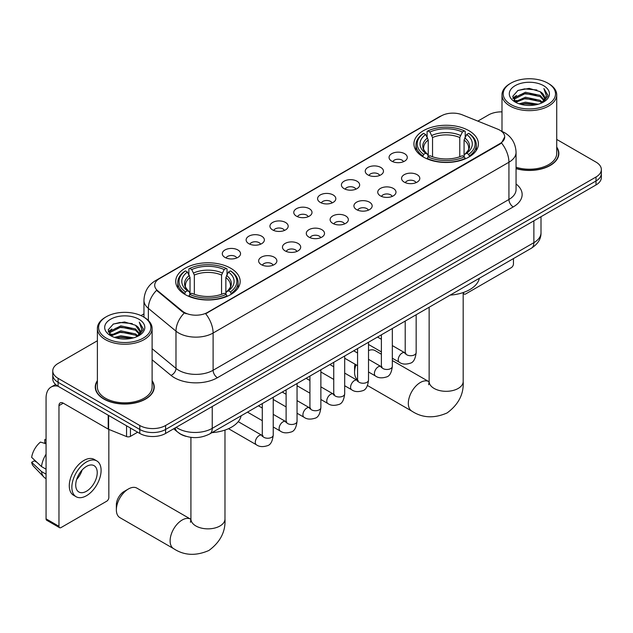 <?xml version="1.0" encoding="UTF-8"?>
<svg xmlns="http://www.w3.org/2000/svg" width="633" height="633" viewBox="0 0 633 633"><rect width="100%" height="100%" fill="white"/><g stroke="black" fill="none" stroke-linecap="round" stroke-linejoin="round"><path stroke-width="0.95" d="M230.736 268.242A32.228 18.61 0 0 0 195.613 264.206A32.228 18.61 0 0 0 175.721 281.392A32.228 18.61 0 0 0 185.16 294.551A32.228 18.61 0 0 0 220.284 298.586A32.228 18.61 0 0 0 240.176 281.392A32.228 18.61 0 0 0 230.736 268.242M468.95 130.707A32.228 18.61 0 0 0 433.827 126.679A32.228 18.61 0 0 0 413.927 143.865A32.228 18.61 0 0 0 423.366 157.024A32.228 18.61 0 0 0 458.49 161.059A32.228 18.61 0 0 0 478.39 143.865A32.228 18.61 0 0 0 468.95 130.707M391.724 161.146A9.123 5.27 180 0 1 389.912 159.658A9.123 5.27 180 0 1 392.935 153.107A9.123 5.27 180 0 1 404.622 153.7A9.123 5.27 180 0 1 406.433 159.658A9.123 5.27 180 0 1 391.724 161.146M403.514 161.692A5.475 3.157 0 0 0 402.042 160.149A5.475 3.157 0 0 0 396.654 159.35A5.475 3.157 0 0 0 392.832 161.692M367.9 174.898A9.123 5.27 180 0 1 366.096 173.41A9.123 5.27 180 0 1 369.11 166.867A9.123 5.27 180 0 1 380.805 167.452A9.123 5.27 180 0 1 382.609 173.41A9.123 5.27 180 0 1 367.9 174.898M379.689 175.444A5.475 3.157 0 0 0 378.218 173.909A5.475 3.157 0 0 0 372.829 173.102A5.475 3.157 0 0 0 369.015 175.444M344.083 188.65A9.123 5.27 180 0 1 342.271 187.162A9.123 5.27 180 0 1 345.294 180.619A9.123 5.27 180 0 1 356.98 181.204A9.123 5.27 180 0 1 358.792 187.162A9.123 5.27 180 0 1 344.083 188.65M355.873 189.196A5.475 3.157 0 0 0 354.401 187.661A5.475 3.157 0 0 0 349.012 186.854A5.475 3.157 0 0 0 345.191 189.196M320.258 202.402A9.123 5.27 180 0 1 318.446 200.914A9.123 5.27 180 0 1 321.469 194.371A9.123 5.27 180 0 1 333.156 194.956A9.123 5.27 180 0 1 334.968 200.914A9.123 5.27 180 0 1 320.258 202.402M332.048 202.948A5.475 3.157 0 0 0 330.576 201.413A5.475 3.157 0 0 0 325.188 200.614A5.475 3.157 0 0 0 321.374 202.948M296.442 216.154A9.123 5.27 180 0 1 294.63 214.666A9.123 5.27 180 0 1 297.652 208.122A9.123 5.27 180 0 1 309.339 208.708A9.123 5.27 180 0 1 311.151 214.666A9.123 5.27 180 0 1 296.442 216.154M308.224 216.7A5.475 3.157 0 0 0 306.76 215.165A5.475 3.157 0 0 0 301.363 214.365A5.475 3.157 0 0 0 297.55 216.7M272.617 229.914A9.123 5.27 180 0 1 270.805 228.418A9.123 5.27 180 0 1 273.828 221.874A9.123 5.27 180 0 1 285.515 222.46A9.123 5.27 180 0 1 287.327 228.418A9.123 5.27 180 0 1 272.617 229.914M284.407 230.459A5.475 3.157 0 0 0 282.935 228.917A5.475 3.157 0 0 0 277.547 228.117A5.475 3.157 0 0 0 273.725 230.459M248.801 243.665A9.123 5.27 180 0 1 246.989 242.17A9.123 5.27 180 0 1 250.011 235.626A9.123 5.27 180 0 1 261.698 236.212A9.123 5.27 180 0 1 263.51 242.17A9.123 5.27 180 0 1 248.801 243.665M260.582 244.211A5.475 3.157 0 0 0 259.119 242.668A5.475 3.157 0 0 0 253.722 241.869A5.475 3.157 0 0 0 249.908 244.211M224.976 257.417A9.123 5.27 180 0 1 223.164 255.93A9.123 5.27 180 0 1 226.187 249.378A9.123 5.27 180 0 1 237.873 249.972A9.123 5.27 180 0 1 239.685 255.93A9.123 5.27 180 0 1 224.976 257.417M236.766 257.963A5.475 3.157 0 0 0 235.294 256.42A5.475 3.157 0 0 0 229.906 255.621A5.475 3.157 0 0 0 226.084 257.963M404.234 182.122A9.123 5.27 180 0 1 402.422 180.634A9.123 5.27 180 0 1 405.444 174.091A9.123 5.27 180 0 1 417.131 174.676A9.123 5.27 180 0 1 418.943 180.634A9.123 5.27 180 0 1 404.234 182.122M416.023 182.668A5.475 3.157 0 0 0 414.552 181.133A5.475 3.157 0 0 0 409.163 180.326A5.475 3.157 0 0 0 405.349 182.668M380.417 195.874A9.123 5.27 180 0 1 378.605 194.386A9.123 5.27 180 0 1 381.628 187.843A9.123 5.27 180 0 1 393.315 188.428A9.123 5.27 180 0 1 395.127 194.386A9.123 5.27 180 0 1 380.417 195.874M392.199 196.42A5.475 3.157 0 0 0 390.735 194.885A5.475 3.157 0 0 0 385.339 194.078A5.475 3.157 0 0 0 381.525 196.42M356.593 209.626A9.123 5.27 180 0 1 354.781 208.138A9.123 5.27 180 0 1 357.803 201.595A9.123 5.27 180 0 1 369.49 202.18A9.123 5.27 180 0 1 371.302 208.138A9.123 5.27 180 0 1 356.593 209.626M368.382 210.172A5.475 3.157 0 0 0 366.911 208.637A5.475 3.157 0 0 0 361.522 207.838A5.475 3.157 0 0 0 357.7 210.172M332.776 223.378A9.123 5.27 180 0 1 330.964 221.89A9.123 5.27 180 0 1 333.987 215.347A9.123 5.27 180 0 1 345.673 215.932A9.123 5.27 180 0 1 347.485 221.89A9.123 5.27 180 0 1 332.776 223.378M344.558 223.924A5.475 3.157 0 0 0 343.094 222.389A5.475 3.157 0 0 0 337.698 221.59A5.475 3.157 0 0 0 333.884 223.924M308.951 237.13A9.123 5.27 180 0 1 307.14 235.642A9.123 5.27 180 0 1 310.162 229.099A9.123 5.27 180 0 1 321.849 229.684A9.123 5.27 180 0 1 323.661 235.642A9.123 5.27 180 0 1 308.951 237.13M320.741 237.684A5.475 3.157 0 0 0 319.269 236.141A5.475 3.157 0 0 0 313.881 235.341A5.475 3.157 0 0 0 310.059 237.684M285.127 250.89A9.123 5.27 180 0 1 283.323 249.394A9.123 5.27 180 0 1 286.345 242.85A9.123 5.27 180 0 1 298.032 243.436A9.123 5.27 180 0 1 299.836 249.394A9.123 5.27 180 0 1 285.127 250.89M296.917 251.436A5.475 3.157 0 0 0 295.453 249.893A5.475 3.157 0 0 0 290.056 249.093A5.475 3.157 0 0 0 286.243 251.436M261.31 264.641A9.123 5.27 180 0 1 259.498 263.146A9.123 5.27 180 0 1 262.521 256.602A9.123 5.27 180 0 1 274.208 257.196A9.123 5.27 180 0 1 276.02 263.146A9.123 5.27 180 0 1 261.31 264.641M273.1 265.187A5.475 3.157 0 0 0 271.628 263.644A5.475 3.157 0 0 0 266.24 262.845A5.475 3.157 0 0 0 262.418 265.187M497.712 129.148A16.418 9.479 180 0 1 499.904 130.216A16.418 9.479 180 0 1 504.715 136.918A16.418 9.479 180 0 1 499.904 143.62L207.521 312.425A16.418 9.479 180 0 1 182.462 311.159L157.672 290.721A16.418 9.479 180 0 1 154.697 285.285A16.418 9.479 180 0 1 159.508 278.583L441.28 115.902A16.418 9.479 180 0 1 462.312 114.842L497.712 129.148M186.134 436.366A18.246 10.532 180 0 1 178.767 432.917M97.387 380.678A29.49 17.028 0 0 0 95.259 387.024A29.49 17.028 0 0 0 103.891 399.067A29.49 17.028 0 0 0 136.032 402.754A29.49 17.028 0 0 0 154.238 387.024A29.49 17.028 0 0 0 152.11 380.678M95.559 388.559A29.49 17.028 0 0 0 95.456 389.01M504.715 136.918L501.494 142.955L499.904 144.11L205.67 313.746A21.285 12.288 60 0 1 213.107 333.029A24.323 14.045 180 0 1 178.712 333.029A24.323 14.045 180 0 1 175.982 331.154L148.359 308.382A24.323 14.045 180 0 1 143.96 300.327L143.96 317.188M97.387 340.76L58.101 363.445A18.246 10.532 0 0 0 52.761 370.891L52.761 378.835A18.246 10.532 0 0 0 58.101 386.28L139.798 433.447L139.798 429.475A18.246 10.532 0 0 0 165.593 429.475L596.009 180.983A18.246 10.532 0 0 0 601.35 173.537A18.246 10.532 0 0 1 596.009 180.983L165.593 429.475A18.246 10.532 0 0 1 139.798 429.475L58.101 382.308L139.798 429.475L139.798 425.503A18.246 10.532 0 0 0 165.593 425.503L596.009 177.011A18.246 10.532 0 0 0 601.35 169.565A18.246 10.532 0 0 0 596.009 162.111L556.724 139.434M52.761 374.863A18.246 10.532 0 0 0 58.101 382.308A18.246 10.532 0 0 1 52.761 374.863M186.149 313.746L182.462 311.879L156.565 290.318A21.285 14.235 129.5 0 0 148.359 308.382L148.359 320.456M516.061 168.623A29.49 17.028 0 0 0 558.852 153.423A29.49 17.028 0 0 0 556.724 147.078M501.993 111.867A18.246 10.532 0 0 0 488.51 114.945L477.828 121.117M143.96 313.873L140.961 315.606M52.761 370.891A18.246 10.532 0 0 0 58.101 378.336L139.798 425.503M154.041 389.01A29.49 17.028 0 0 0 153.938 388.559M558.654 155.409A29.49 17.028 0 0 0 558.551 154.958M139.798 433.447A18.246 10.532 0 0 0 165.593 433.447L596.009 184.955A18.246 10.532 0 0 0 601.35 177.509L601.35 169.565M463.277 292.525L463.57 292.691A3.038 1.757 120 0 0 464.203 294.084A3.038 1.757 120 0 0 465.722 293.934L511.298 267.624A3.038 1.757 120 0 0 513.45 263.898L513.45 258.573M510.871 104.516A26.151 15.097 0 0 0 547.846 104.516A26.151 15.097 0 0 0 547.846 83.168L548.708 83.667A27.361 15.801 0 0 1 556.724 94.839A27.361 15.801 0 0 1 539.83 109.438A27.361 15.801 0 0 1 510.008 106.012A27.361 15.801 0 0 1 501.993 94.839A27.361 15.801 0 0 1 510.008 83.667L510.871 83.168A26.151 15.097 0 0 0 510.871 104.516M516.061 167.231A27.361 15.801 0 0 0 556.724 153.423L556.724 94.839M516.061 168.425A29.189 16.854 0 0 0 558.551 153.423A29.189 16.854 0 0 0 556.724 147.56M519.115 103.804L525.422 102.19L538.216 104.239M520.919 104.358L525.422 103.432L536.349 104.706L524.575 103.765L521.046 104.39M515.199 101.763L525.422 97.229L540.107 100.323L542.473 102.285M515.808 102.293L525.422 98.463L540.107 101.565L541.816 102.87M514.336 100.932L514.676 97.64L525.422 92.26L540.107 95.361L544.127 99.919M514.202 100.331L514.676 98.883L525.422 93.502L540.107 96.604L543.842 100.512M541.658 102.997A15.2 8.775 0 0 0 544.562 97.838A15.2 8.775 0 0 0 540.107 91.635L544.554 98.139M543.549 85.653A20.066 11.584 0 0 0 515.215 85.629A20.066 11.584 0 0 0 515.08 101.984A20.066 11.584 0 0 0 515.167 102.04A20.066 11.584 0 0 0 543.636 101.984A20.066 11.584 0 0 0 543.549 85.653M540.107 91.635L529.188 88.375L517.96 90.44L512.762 96.319L516.212 102.593M542.908 102.396L547.751 96.24L547.854 95.14L543.905 88.549L546.39 95.931L541.824 102.926M548.708 83.667L547.846 83.168A26.151 15.097 0 0 0 510.871 83.168M543.905 88.549L547.846 95.385M517.699 90.566L524.575 88.873L536.887 89.981M512.959 98.558L515.199 96.802M520.136 94.697L524.575 93.834L536.452 94.815M520.136 99.666L524.575 98.803L536.452 99.777M512.825 98.075L516.512 95.456M514.787 101.407L516.512 100.418M356.047 364.782A17.028 9.827 120 0 0 354.575 372.307L354.575 367.346A10.943 6.322 -60 0 1 354.994 364.173M354.575 372.307A17.028 9.827 120 0 0 357.574 379.76M422.789 156.683L423.651 154.381A28.944 16.711 0 0 1 423.651 133.357L425.645 134.505A26.151 15.097 0 0 0 425.645 153.226L427.607 154.349L428.248 156.691M428.248 155.734L428.248 140.012L425.645 134.505M427.093 136.997L427.093 131.371L427.955 130.873A28.944 16.711 0 0 1 464.361 130.873L462.375 132.02A26.151 15.097 0 0 0 429.942 132.02L432.545 137.535L432.545 156.755M459.772 156.755L459.772 137.535L462.375 132.02M450.182 295.105A33.446 19.306 0 0 0 479.363 278.259M427.093 158.353A30.162 17.415 0 0 0 465.223 158.353L464.361 156.857A28.944 16.711 0 0 1 427.955 156.857L427.093 158.867M465.223 158.867L465.223 158.353M423.651 133.357L422.789 133.848A30.162 17.415 0 0 0 416 144.862A30.162 17.415 0 0 0 422.789 155.868M464.361 130.873L465.223 131.371L465.223 136.997M427.955 156.857L429.942 155.71A26.151 15.097 0 0 0 462.375 155.71L464.361 156.857M425.645 153.226L423.651 154.381M429.942 132.02L427.955 130.873M427.607 137.891A23.389 13.507 0 0 0 427.607 154.349L427.718 154.42C424.395 151.208 423.042 149.024 423.659 147.877A22.495 12.992 0 0 1 428.248 140.012M469.528 155.868A30.162 17.415 0 0 0 476.317 144.862A30.162 17.415 0 0 0 469.528 133.848L468.665 133.357A28.944 16.711 0 0 1 468.665 154.381L469.528 156.683M468.665 154.381L466.671 153.226A26.151 15.097 0 0 0 466.671 134.505L468.665 133.357M466.671 134.505L464.068 140.012L464.068 155.734L464.709 154.349L466.671 153.226M464.068 140.012A22.495 12.992 0 0 1 468.657 147.877C469.267 149.032 467.914 151.208 464.598 154.42L464.709 154.349A23.389 13.507 0 0 0 464.709 137.891M464.068 156.691L464.068 155.734M381.39 354.227L375.124 350.611A17.028 9.827 120 0 0 368.517 350.532M116.361 509.834L116.361 504.873A10.943 6.322 -60 0 1 124.1 491.469L128.404 488.985A17.028 9.827 120 0 0 116.361 509.834A17.028 9.827 120 0 0 119.89 517.628L173.64 548.661A17.028 9.827 -60 0 1 171.029 535.02A17.028 9.827 -60 0 1 182.154 520.017A17.028 9.827 -60 0 1 190.66 519.171L190.921 519.321M184.583 294.21L185.445 291.908A28.944 16.711 0 0 1 185.445 270.884L187.431 272.032A26.151 15.097 0 0 0 187.431 290.761L189.402 291.876L190.035 294.218M190.035 293.261L190.035 277.547L187.431 272.032M188.879 274.524L188.879 268.898L189.742 268.4A28.944 16.711 0 0 1 226.155 268.4L224.161 269.555A26.151 15.097 0 0 0 191.736 269.555L194.339 275.062L194.339 294.282M221.566 294.282L221.566 275.062L224.161 269.555M211.968 432.632A33.446 19.306 0 0 0 241.149 415.786M188.879 295.88A30.162 17.415 0 0 0 227.018 295.88L226.155 294.392A28.944 16.711 0 0 1 189.742 294.392L188.879 296.394M227.018 296.394L227.018 295.88M185.445 270.884L184.583 271.383A30.162 17.415 0 0 0 177.786 282.389A30.162 17.415 0 0 0 184.583 293.396M226.155 268.4L227.018 268.898L227.018 274.524M189.742 294.392L191.736 293.237A26.151 15.097 0 0 0 224.161 293.237L226.155 294.392M187.431 290.761L185.445 291.908M191.736 269.555L189.742 268.4M189.402 275.418A23.389 13.507 0 0 0 189.402 291.876L189.512 291.948C186.189 288.735 184.836 286.551 185.453 285.404A22.495 12.992 0 0 1 190.035 277.547M231.314 293.396A30.162 17.415 0 0 0 238.111 282.389A30.162 17.415 0 0 0 231.314 271.383L230.452 270.884A28.944 16.711 0 0 1 230.452 291.908L231.314 294.21M230.452 291.908L228.466 290.761A26.151 15.097 0 0 0 228.466 272.032L230.452 270.884M228.466 272.032L225.862 277.547L225.862 293.261L226.495 291.876L228.466 290.761M225.862 277.547A22.495 12.992 0 0 1 230.452 285.404C231.061 286.559 229.708 288.743 226.385 291.948L226.495 291.876A23.389 13.507 0 0 0 226.495 275.418M225.862 294.218L225.862 293.261M190.66 519.171L136.918 488.138A17.028 9.827 120 0 0 128.404 488.985L124.1 491.469M130.445 428.05L130.445 436.366L137.646 432.204M57.896 386.162A24.323 14.045 -120 0 0 51.099 387.064A24.323 14.045 -120 0 0 46.059 398.197L46.059 518.846L58.964 526.292L58.964 405.642A6.085 3.513 60 0 1 60.222 402.865A6.085 3.513 60 0 1 63.26 403.166L108.219 429.119L108.219 415.216M58.964 526.292A3.038 1.757 120 0 0 59.589 527.685L46.692 520.239A3.038 1.757 -60 0 1 46.059 518.846M59.589 527.685A3.038 1.757 120 0 0 61.108 527.534L106.684 501.225A3.038 1.757 120 0 0 108.836 497.498L108.836 429.403M130.445 436.366A3.038 1.757 180 0 1 126.553 436.564L108.623 429.316A3.038 1.757 180 0 1 108.219 429.119M86.476 491.24A15.2 8.775 120 0 0 96.414 477.844A15.2 8.775 120 0 0 94.08 465.666A15.2 8.775 120 0 0 86.476 466.418A15.2 8.775 120 0 0 76.546 479.814A15.2 8.775 120 0 0 78.88 491.999A15.2 8.775 120 0 0 86.476 491.24M76.656 479.458A15.2 8.775 120 0 0 82.116 470.01M46.059 439.99L44.769 439.603L44.769 442.649L46.059 443.401M96.817 460.927L94.238 459.431A20.675 11.94 120 0 0 83.896 460.46A20.675 11.94 120 0 0 70.39 478.675A20.675 11.94 120 0 0 73.563 495.243L76.142 496.739A20.675 11.94 120 0 0 86.476 495.71A20.675 11.94 120 0 0 99.982 477.496A20.675 11.94 120 0 0 96.817 460.927A20.675 11.94 120 0 0 86.476 461.948A20.675 11.94 120 0 0 72.969 480.17A20.675 11.94 120 0 0 76.142 496.739M46.059 454.201A20.066 11.584 120 0 0 41.493 466.568L31.65 457.358A15.809 9.131 120 0 1 40.472 442.079L46.059 443.78M46.059 469.203L41.493 466.568M36.975 462.343L34.293 460.8L31.65 462.327L41.493 471.538L46.059 474.172M41.493 471.538A20.066 11.584 120 0 0 43.97 477.14A20.066 11.584 120 0 0 45.489 478.334L46.059 478.667M46.059 439.239A15.809 9.131 120 0 0 44.769 439.603M31.65 462.327A15.809 9.131 120 0 0 33.517 466.26L43.97 477.14M106.257 338.117A26.151 15.097 0 0 0 143.24 338.117A26.151 15.097 0 0 0 143.24 316.769L144.095 317.268A27.361 15.801 0 0 1 152.11 328.44A27.361 15.801 0 0 1 135.217 343.039A27.361 15.801 0 0 1 105.394 339.612A27.361 15.801 0 0 1 97.387 328.44A27.361 15.801 0 0 1 105.394 317.268L106.257 316.769A26.151 15.097 0 0 0 106.257 338.117M97.387 328.44L97.387 387.024A27.361 15.801 0 0 0 105.394 398.197A27.361 15.801 0 0 0 135.217 401.623A27.361 15.801 0 0 0 152.11 387.024L152.11 328.44M97.387 381.161A29.189 16.854 0 0 0 95.559 387.024A29.189 16.854 0 0 0 104.105 398.94A29.189 16.854 0 0 0 135.921 402.596A29.189 16.854 0 0 0 153.938 387.024A29.189 16.854 0 0 0 152.11 381.161M114.502 337.405L120.816 335.791L133.603 337.84M116.306 337.959L120.816 337.033L131.735 338.307M110.569 335.379L120.816 330.83L135.494 333.923L137.859 335.886M111.194 335.894L120.816 332.064L135.494 335.166L137.203 336.471M109.723 334.533L110.063 331.241L120.816 325.86L135.494 328.962L139.513 333.52M109.588 333.931L110.063 332.483L120.816 327.103L135.494 330.204L139.228 334.113M137.052 336.598A15.2 8.775 0 0 0 139.948 331.447A15.2 8.775 0 0 0 135.494 325.235L139.94 331.739M138.936 319.254A20.066 11.584 0 0 0 110.601 319.23A20.066 11.584 0 0 0 110.474 335.585A20.066 11.584 0 0 0 110.561 335.64A20.066 11.584 0 0 0 139.023 335.585A20.066 11.584 0 0 0 138.936 319.254M135.494 325.235L124.574 321.975L113.347 324.041L108.148 329.92L111.598 336.194M138.295 335.996L143.145 329.84L143.24 328.741L139.292 322.15L141.776 329.532L137.211 336.527M144.095 317.268L143.24 316.769A26.151 15.097 0 0 0 106.257 316.769M139.292 322.15L143.232 328.986M113.085 324.167L119.961 322.474L132.273 323.582M108.346 332.159L110.585 330.402M115.523 328.298L119.961 327.443L131.838 328.416M115.523 333.267L119.961 332.404L131.838 333.377M116.432 337.99L119.961 337.365L131.719 338.307M108.211 331.676L111.899 329.057M110.174 335.007L111.899 334.018M157.672 290.721L157.672 291.441M182.462 311.159L182.462 311.879M207.521 312.425L207.521 312.916M499.904 143.62L499.904 144.11M516.061 183.981A30.408 17.55 180 0 1 513.236 206.92L217.412 377.719A6.085 3.513 60 0 1 213.107 370.273L508.932 199.474A24.323 14.045 0 0 0 516.061 189.544L516.061 152.308A24.323 14.045 180 0 1 508.932 162.238A21.285 12.288 -120 0 0 501.494 142.955M217.412 377.719A30.408 17.55 180 0 1 174.407 377.719A30.408 17.55 180 0 1 171.005 375.377L152.11 359.797M184.274 313.011A21.285 14.235 129.5 0 0 175.982 331.154L175.982 368.398A24.323 14.045 0 0 0 178.712 370.273A24.323 14.045 0 0 0 213.107 370.273L213.107 333.029L508.932 162.238L508.932 199.474A6.085 3.513 60 0 0 513.236 206.92M516.061 152.308C515.65 143.564 511.804 137.005 504.525 132.637L501.455 131.142A21.285 9.97 112 0 0 501.17 131.031M157.696 279.826A21.285 12.288 -120 0 0 155.496 280.648C148.217 285.024 144.371 291.576 143.96 300.327M155.496 280.648L439.492 116.686A21.285 12.288 60 0 1 441.106 116.005M165.593 425.503L165.593 433.447M596.009 177.011L596.009 184.955M58.101 378.336L58.101 386.28M152.11 348.712L175.982 368.398A6.085 4.067 -50.5 0 1 171.005 375.377M176.219 427.315A24.323 14.045 0 0 0 177.849 428.359A24.323 14.045 0 0 0 212.245 428.359L533.872 242.668A24.323 14.045 0 0 0 541.001 232.738C541.175 238.776 537.963 243.942 531.356 248.239L209.729 433.929A12.162 7.018 60 0 0 212.245 428.359L212.245 406.513M533.872 220.822L533.872 242.668A12.162 7.018 60 0 1 531.356 248.239M175.23 427.884A12.162 8.134 129.5 0 0 177.351 431.841L173.656 428.794M463.182 292.557L463.182 381.493A17.028 9.827 180 0 1 458.197 388.44A17.028 9.827 180 0 1 434.119 388.44A17.028 9.827 180 0 1 429.134 381.493L428.676 384.753M463.182 381.493C463.918 393.995 458.561 404.479 447.112 412.938C434.064 418.627 422.314 418.017 411.846 411.134A17.028 9.827 -60 0 1 409.235 397.492A17.028 9.827 -60 0 1 420.359 382.482A17.028 9.827 -60 0 1 428.873 381.644L429.127 381.786M459.772 137.535A22.495 12.992 0 0 0 432.545 137.535M460.405 135.407A23.389 13.507 0 0 0 431.912 135.407M224.976 430.084L224.976 519.02A17.028 9.827 180 0 1 219.991 525.976A17.028 9.827 180 0 1 195.906 525.976A17.028 9.827 180 0 1 190.921 519.02L190.462 522.288M221.566 275.062A22.495 12.992 0 0 0 194.339 275.062M222.199 272.942A23.389 13.507 0 0 0 193.698 272.942M416.158 314.751L416.158 352.573A5.475 3.157 180 0 1 414.306 354.939A5.475 3.157 180 0 1 406.813 354.804A5.475 3.157 180 0 1 405.215 352.573L405.033 353.752L405.524 353.349M416.158 352.573C415.406 358.927 413.436 362.48 410.255 363.223C405.729 364.616 402.097 364.307 399.352 362.274A5.475 3.157 -60 0 1 398.513 357.89A5.475 3.157 -60 0 1 402.082 353.072A5.475 3.157 -60 0 1 402.327 352.937A5.475 3.157 -60 0 1 404.819 352.795L405.935 353.238M392.333 328.503L392.333 366.325A5.475 3.157 180 0 1 390.482 368.691A5.475 3.157 180 0 1 382.997 368.556A5.475 3.157 180 0 1 381.39 366.325L381.216 367.504L381.707 367.1M392.333 366.325C391.59 372.679 389.619 376.231 386.431 376.975C381.913 378.376 378.281 378.059 375.527 376.026A5.475 3.157 -60 0 1 374.689 371.642A5.475 3.157 -60 0 1 378.265 366.824A5.475 3.157 -60 0 1 378.51 366.689A5.475 3.157 -60 0 1 381.003 366.547L382.11 366.99M368.517 342.255L368.517 380.077A5.475 3.157 180 0 1 366.665 382.451A5.475 3.157 180 0 1 359.172 382.308A5.475 3.157 180 0 1 357.574 380.077L357.392 381.256L357.882 380.852M368.517 380.077C367.765 386.431 365.795 389.983 362.614 390.727C358.088 392.128 354.456 391.811 351.711 389.786A5.475 3.157 -60 0 1 350.872 385.394A5.475 3.157 -60 0 1 354.44 380.575A5.475 3.157 -60 0 1 354.686 380.441A5.475 3.157 -60 0 1 357.178 380.306L358.294 380.742M344.692 356.007L344.692 393.829A5.475 3.157 180 0 1 342.841 396.203A5.475 3.157 180 0 1 335.355 396.068A5.475 3.157 180 0 1 333.749 393.829L333.575 395.016L334.066 394.604M344.692 393.829C343.948 400.183 341.978 403.735 338.79 404.479C334.271 405.88 330.632 405.563 327.886 403.538A5.475 3.157 -60 0 1 327.047 399.146A5.475 3.157 -60 0 1 330.624 394.327A5.475 3.157 -60 0 1 330.869 394.193A5.475 3.157 -60 0 1 333.362 394.058L334.469 394.494M320.876 369.759L320.876 407.581A5.475 3.157 180 0 1 319.024 409.955A5.475 3.157 180 0 1 311.531 409.82A5.475 3.157 180 0 1 309.925 407.581L309.751 408.768L310.241 408.356M320.876 407.581C320.124 413.935 318.154 417.487 314.973 418.231C310.447 419.632 306.815 419.315 304.062 417.289A5.475 3.157 -60 0 1 303.223 412.906A5.475 3.157 -60 0 1 306.799 408.079A5.475 3.157 -60 0 1 307.045 407.945A5.475 3.157 -60 0 1 309.537 407.81L310.653 408.245M297.051 383.511L297.051 421.333A5.475 3.157 180 0 1 295.2 423.706A5.475 3.157 180 0 1 287.706 423.572A5.475 3.157 180 0 1 286.108 421.333L285.934 422.52L286.425 422.116M297.051 421.333C296.299 427.694 294.337 431.239 291.148 431.983C286.63 433.383 282.991 433.067 280.245 431.041A5.475 3.157 -60 0 1 279.406 426.658A5.475 3.157 -60 0 1 282.983 421.831A5.475 3.157 -60 0 1 283.22 421.705A5.475 3.157 -60 0 1 285.72 421.562L286.828 421.997M273.234 397.263L273.234 435.093A5.475 3.157 180 0 1 271.375 437.458A5.475 3.157 180 0 1 263.89 437.324A5.475 3.157 180 0 1 262.284 435.093L262.109 436.272L262.6 435.868M273.234 435.093C272.483 441.446 270.513 444.991 267.324 445.735C262.806 447.135 259.174 446.819 256.42 444.793A5.475 3.157 -60 0 1 255.582 440.41A5.475 3.157 -60 0 1 259.158 435.583A5.475 3.157 -60 0 1 259.403 435.457A5.475 3.157 -60 0 1 261.896 435.314L263.004 435.749M58.964 405.642L63.26 403.166M108.623 415.454L108.623 429.316M126.553 436.564L126.553 425.803M439.492 116.686L443.393 114.874M209.729 433.929C199.941 438.843 190.153 438.843 180.365 433.929L177.351 431.841M541.001 232.738L541.001 216.715M464.203 294.084L463.182 293.498M558.551 155.86L558.551 153.423M514.154 100.718L514.154 99.713M501.993 131.363L501.993 94.839M411.846 411.134L367.48 385.521M416 150.425L416 144.862M476.317 150.425L476.317 144.862M428.873 381.644L392.333 360.549M429.134 307.258L429.134 381.493M224.976 519.02C225.712 531.522 220.355 542.006 208.906 550.473C195.858 556.154 184.1 555.552 173.64 548.661M177.786 287.952L177.786 282.389M238.111 287.952L238.111 282.389M190.921 437.356L190.921 519.02M399.352 362.274L392.333 358.231M381.39 351.908L368.517 344.471M405.215 321.066L405.215 352.573M404.819 352.795L392.333 345.586M381.39 339.272L377.537 337.041M375.527 376.026L368.517 371.982M357.574 365.66L344.692 358.231M381.39 334.817L381.39 366.325M381.003 366.547L368.517 359.338M357.574 353.024L353.72 350.801M351.711 389.786L344.692 385.734M333.749 379.412L320.876 371.982M357.574 348.569L357.574 380.077M357.178 380.306L344.692 373.098M333.749 366.776L329.896 364.553M327.886 403.538L320.876 399.486M309.925 393.164L297.051 385.734M333.749 362.329L333.749 393.829M333.362 394.058L320.876 386.85M309.925 380.528L306.071 378.305M304.062 417.289L297.051 413.238M286.108 406.916L273.234 399.486M309.925 376.081L309.925 407.581M309.537 407.81L297.051 400.602M286.108 394.28L282.255 392.056M280.245 431.041L273.234 426.99M262.284 420.676L247.487 412.13M286.108 389.833L286.108 421.333M285.72 421.562L273.234 414.354M262.284 408.032L258.43 405.808M256.42 444.793L228.529 428.683M262.284 403.585L262.284 435.093M261.896 435.314L238.237 421.657M51.099 387.064L55.585 384.468M153.938 389.461L153.938 387.024M109.549 334.319L109.549 333.314M95.559 389.461L95.559 387.024"/></g></svg>

